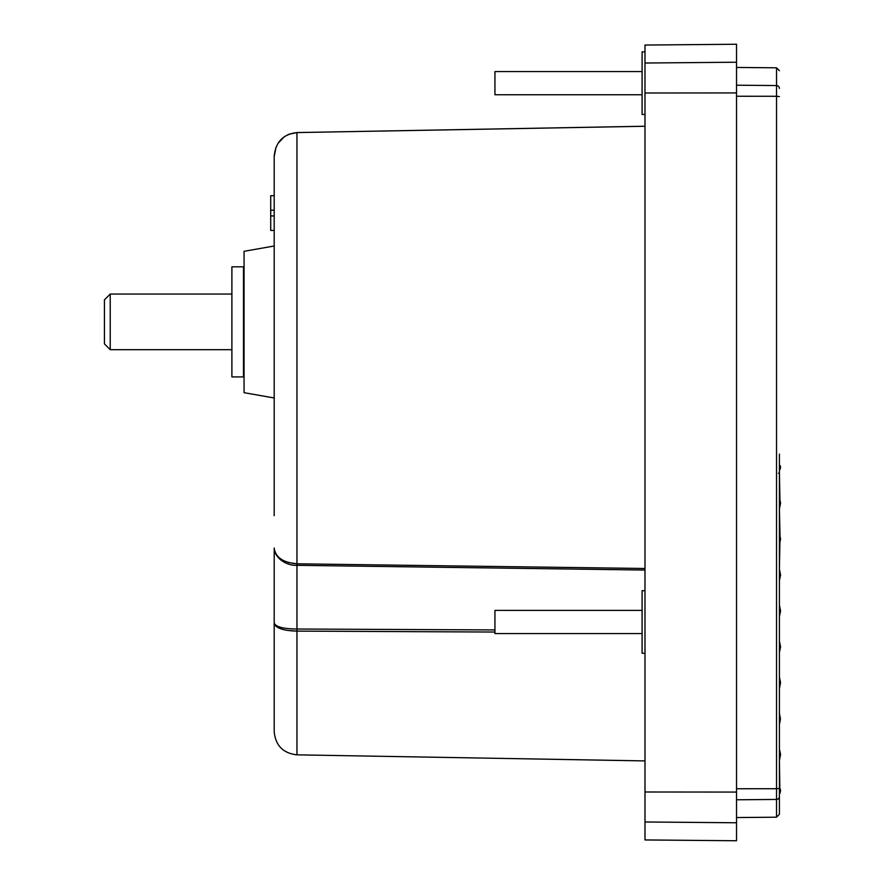 <?xml version="1.0" encoding="UTF-8"?>
<svg xmlns="http://www.w3.org/2000/svg" width="885" height="885" viewBox="0 0 885 885"><rect width="100%" height="100%" fill="white"/><g stroke="black" fill="none" stroke-linecap="round" stroke-linejoin="round"><path stroke-width="1.33" d="M779.408 454.082L779.408 796.566C779.408 820.218 779.408 820.218 779.408 796.566A2.898 2.876 180 0 1 776.532 799.443L776.532 817.198L736.53 817.552M274.195 210.165L270.71 210.199L270.71 195.718L274.195 195.685L274.195 156.59L274.195 515.701M274.195 492.171L274.195 397.984L244.061 392.674L274.195 397.984M274.195 548.003L274.195 622.918C275.489 626.812 283.089 628.848 296.962 629.025L296.962 565.338C284.671 565.836 273.907 556.156 274.195 548.003C275.434 557.318 283.023 562.583 296.962 563.811L288.477 562.55M275.855 553.722L274.781 551.421M779.408 792.849L780.139 792.617L780.57 790.471L779.408 786.599M780.139 792.617L779.408 794.288M644.988 45.046L736.53 44.25L736.53 840.75L644.988 839.953L644.988 45.046M780.238 609.223L779.408 605.075L780.238 609.234M779.408 757.25L779.408 724.417L780.393 719.494L779.408 712.834L779.408 688.497L780.57 682.711L779.408 676.936L779.408 652.577L780.57 646.78L779.408 640.994L779.408 616.657L780.57 610.86L779.408 605.075L779.408 580.737L780.57 574.94L779.408 569.155L780.017 536.277L779.408 508.897L780.039 505.744L779.408 472.203M644.988 590.693L642.09 590.693L642.09 653.263L644.988 653.263M644.988 51.872L642.09 51.872L642.09 114.453L644.988 114.453M642.09 610.396L494.936 610.396L494.936 633.572L642.09 633.572M642.09 71.574L494.936 71.574L494.936 94.75L642.09 94.75M244.061 392.674L244.061 251.307L274.195 245.997L274.195 230.454L270.71 230.421L270.71 215.929L274.195 215.962M244.061 251.307L274.195 245.997M231.892 266.827L231.892 376.91L243.486 376.91L243.486 266.827L231.892 266.827M231.892 294.052L110.227 294.052L110.227 349.675L231.892 349.675M104.43 343.878L110.227 349.675L104.43 343.878L104.43 299.849L110.227 294.052L104.43 299.849M779.408 461.638L779.408 465.676L780.304 465.864L779.408 465.809M779.663 750.026L780.57 754.551L779.408 760.348L779.829 786.787M779.408 796.268L779.408 814.3L776.532 817.198M779.408 88.434C779.408 64.782 779.408 64.782 779.408 88.434C779.408 64.782 779.408 64.782 779.408 88.434A2.898 2.876 0 0 0 776.532 85.557L776.532 67.802L779.408 70.7M779.408 794.907L779.408 796.069M780.183 792.363L779.408 792.108M779.408 790.416L780.47 790.017M780.459 789.94L779.408 789.553M778.457 473.254L779.408 472.944L779.408 470.156M779.408 470.776L780.26 468.685L779.408 468.497M779.408 468.995L780.238 468.818L780.526 467.402L779.408 467.214M779.408 467.59L780.57 467.18L779.408 466.318M779.408 466.572L780.426 466.461L779.408 465.93M779.785 542.947L780.57 539.02L780.017 536.277M644.988 762.605L644.988 772.483M644.988 210.984L644.988 207.289M644.988 557.34L644.988 547.671M296.962 563.811L296.962 565.338L644.988 570.051L644.988 568.502L296.962 563.811L296.962 132.584C283.023 134.155 275.434 142.153 274.195 156.59L275.965 147.375M780.393 719.494L780.316 717.381M780.039 505.744L780.57 503.1L779.807 499.339M494.936 632.045L296.962 631.105C283.023 630.762 275.434 628.029 274.195 622.918L274.195 731.663L274.195 622.918M644.988 126.256L296.962 132.584L288.875 134.255L296.962 132.562L644.988 126.234M494.936 629.932L296.962 629.025L296.962 754.839L644.988 760.912M274.793 624.887L275.832 626.093M275.866 626.126L278.144 627.653M280.678 628.748L284.085 629.733M288.09 630.474L296.763 631.105M274.45 550.481L275.976 554.486M278.321 557.705L280.6 559.818M280.667 559.862L284.129 562.119M278.034 143.359L284.196 136.843M284.428 136.677L288.444 134.431M274.195 156.59L274.217 155.417L274.195 156.59C274.195 172.166 274.195 172.166 274.195 156.59M270.71 210.199L270.71 215.929M243.486 371.103L244.061 371.103L243.486 371.092M243.486 370.97L244.061 370.97M244.061 370.948L243.486 370.948M243.486 370.704L244.061 370.704M244.061 370.671L243.486 370.671M243.486 370.317L244.061 370.317M244.061 370.262L243.486 370.262M243.486 369.786L244.061 369.786M244.061 369.72L243.486 369.72M243.486 369.122L244.061 369.122M244.061 369.045L243.486 369.045M243.486 368.337L244.061 368.337M244.061 368.237L243.486 368.237M243.486 367.419L244.061 367.419M244.061 367.308L243.486 367.308M243.486 366.379L244.061 366.379M244.061 366.257L243.486 366.257M243.486 365.217L244.061 365.217M244.061 365.074L243.486 365.074M243.486 363.934L244.061 363.934M244.061 363.779L243.486 363.779M243.486 362.529L244.061 362.529M244.061 362.374L243.486 362.374M243.486 361.025L244.061 361.025M244.061 360.848L243.486 360.848M243.486 359.41L244.061 359.41M244.061 359.221L243.486 359.221M243.486 357.684L244.061 357.684M244.061 357.485L243.486 357.485M243.486 355.87L244.061 355.87M244.061 355.659L243.486 355.659M244.061 354.044L243.486 354.044M243.486 353.956L244.061 353.956M244.061 353.734L243.486 353.734M244.061 352.13L243.486 352.13M243.486 351.953L244.061 351.953M244.061 351.732L243.486 351.732M244.061 350.128L243.486 350.128M243.486 349.874L244.061 349.874M244.061 349.641L243.486 349.641M244.061 348.059L243.486 348.059M243.486 347.716L244.061 347.716M244.061 347.473L243.486 347.473M244.061 345.913L243.486 345.913M243.486 345.493L244.061 345.493M244.061 345.238L243.486 345.238M244.061 343.701L243.486 343.701M243.486 343.192L244.061 343.192M244.061 342.938L243.486 342.938M244.061 341.422L243.486 341.422M243.486 340.847L244.061 340.847M244.061 340.581L243.486 340.581M244.061 339.099L243.486 339.099M243.486 338.435L244.061 338.435M244.061 338.17L243.486 338.17M244.061 336.72L243.486 336.72M243.486 335.99L244.061 335.99M244.061 335.714L243.486 335.714M244.061 334.309L243.486 334.309M243.486 333.501L244.061 333.501M244.061 333.225L243.486 333.225M244.061 331.864L243.486 331.864M243.486 330.979L244.061 330.979M244.061 330.702L243.486 330.702M244.061 329.386L243.486 329.386M243.486 328.435L244.061 328.435M244.061 328.147L243.486 328.147M244.061 326.897L243.486 326.897M243.486 325.868L244.061 325.868M244.061 325.58L243.486 325.58M244.061 324.386L243.486 324.386M243.486 323.302L244.061 323.302M244.061 323.014L243.486 323.014M244.061 321.863L243.486 321.863M243.486 320.724L244.061 320.724M244.061 320.436L243.486 320.436M244.061 319.352L243.486 319.352M243.486 318.146L244.061 318.146M244.061 317.859L243.486 317.859M244.061 316.841L243.486 316.841M243.486 315.58L244.061 315.58M244.061 315.292L243.486 315.292M244.061 314.341L243.486 314.341M243.486 313.036L244.061 313.036M244.061 312.748L243.486 312.748M244.061 311.863L243.486 311.863M243.486 310.513L244.061 310.513M244.061 310.226L243.486 310.226M244.061 309.418L243.486 309.418M243.486 308.013L244.061 308.013M244.061 307.737L243.486 307.737M244.061 307.006L243.486 307.006M243.486 305.557L244.061 305.557M244.061 305.292L243.486 305.292M244.061 304.628L243.486 304.628M243.486 303.157L244.061 303.157M244.061 302.891L243.486 302.891M244.061 302.305L243.486 302.305M243.486 300.789L244.061 300.789M244.061 300.535L243.486 300.535M244.061 300.037L243.486 300.037M243.486 298.488L244.061 298.488M244.061 298.245L243.486 298.245M244.061 297.825L243.486 297.825M243.486 296.254L244.061 296.254M244.061 296.01L243.486 296.01M244.061 295.678L243.486 295.678M243.486 294.085L244.061 294.085M244.061 293.853L243.486 293.853M244.061 293.599L243.486 293.599M243.486 291.995L244.061 291.995M244.061 291.773L243.486 291.773M244.061 291.608L243.486 291.608M243.486 289.992L244.061 289.992M244.061 289.771L243.486 289.771M244.061 289.683L243.486 289.683M243.486 288.067L244.061 288.067M244.061 287.857L243.486 287.857L244.061 287.857M243.486 286.242L244.061 286.242M244.061 286.043L243.486 286.043M243.486 284.516L244.061 284.516M244.061 284.328L243.486 284.328M243.486 282.879L244.061 282.879M244.061 282.713L243.486 282.713M243.486 281.364L244.061 281.364M244.061 281.198L243.486 281.198M243.486 279.948L244.061 279.948M244.061 279.804L243.486 279.804M243.486 278.653L244.061 278.653M244.061 278.521L243.486 278.521M243.486 277.481L244.061 277.481M244.061 277.359L243.486 277.359M243.486 276.419L244.061 276.419M244.061 276.308L243.486 276.308M243.486 275.489L244.061 275.489M244.061 275.39L243.486 275.39M243.486 274.693L244.061 274.693M244.061 274.604L243.486 274.604M243.486 274.018L244.061 274.018M244.061 273.941L243.486 273.941M243.486 273.465L244.061 273.465M244.061 273.421L243.486 273.421M243.486 273.056L244.061 273.056M244.061 273.022L243.486 273.022M243.486 272.779L244.061 272.779M244.061 272.757L243.486 272.757M243.486 272.635L244.061 272.635L243.486 272.635M779.408 96.576L776.532 96.277L776.532 788.723L779.408 788.424M736.53 799.786L776.532 799.443L776.532 788.723L736.53 788.756M736.53 96.244L776.532 96.277L776.532 85.557L736.53 85.214M736.53 822.773L644.988 821.977M736.53 792.075L644.988 791.998M736.53 92.925L644.988 93.002M736.53 62.227L644.988 63.023M776.532 67.802L736.53 67.448M780.271 465.687L779.408 465.676M296.962 754.839C283.111 753.268 275.523 745.546 274.195 731.663"/></g></svg>
